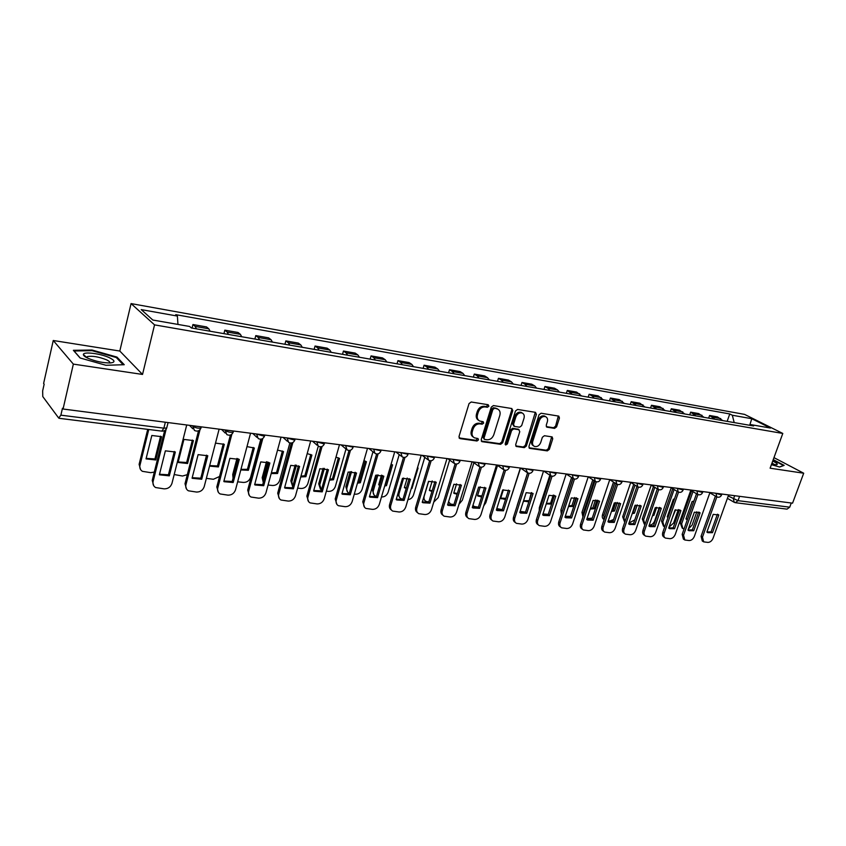<?xml version="1.0" encoding="UTF-8"?>
<svg xmlns="http://www.w3.org/2000/svg" width="846" height="846" viewBox="0 0 846 846"><rect width="100%" height="100%" fill="white"/><g stroke="black" fill="none" stroke-linecap="round" stroke-linejoin="round"><path stroke-width="1.27" d="M488.893 406.186L488.174 404.726L471.211 401.998L469.033 403.584L458.987 436.568L460.044 438.619L476.996 440.999L478.487 439.899L478.011 438.545L474.5 437.858C472.301 436.663 471.571 434.59 472.29 431.65L473.126 428.922C474.521 425.443 476.806 423.761 479.999 423.867L482.178 424.195L483.669 423.095L483.182 421.72L479.745 421.033C477.504 419.828 476.753 417.723 477.482 414.72L478.328 411.981C479.724 408.481 482.019 406.799 485.213 406.937L487.391 407.286L488.893 406.186M478.646 420.325C476.488 419.087 475.769 417.004 476.488 414.064L477.334 411.325C478.73 407.835 481.025 406.154 484.208 406.292L486.387 406.64L487.878 404.684M460.044 438.619L459.071 437.932L476.012 440.311L477.525 438.44M473.379 437.118C471.285 435.88 470.598 433.839 471.307 430.974L472.142 428.256C473.527 424.777 475.822 423.095 479.005 423.201L481.184 423.529L482.685 421.615M554.574 428.383L556.594 426.86L559.439 418.03L558.804 416.126L541.091 413.239L539.029 414.773L528.94 446.466L529.575 448.348L547.32 450.886L549.35 449.353L552.755 438.788L552.131 436.906L544.422 435.722L542.381 437.255L540.7 442.532C539.262 445.779 537.168 447.069 534.429 446.402C532.684 445.461 532.134 443.79 532.747 441.379L539.388 420.547C540.806 417.311 542.878 416.021 545.596 416.655C547.394 417.607 547.975 419.32 547.341 421.784L546.23 425.252L546.865 427.156L554.574 428.383L553.527 427.738L555.558 426.215L558.318 416.01M142.53 374.44L119.804 351.037L53.256 340.504L73.348 364.108L142.53 374.44L154.543 324.875L782.793 433.448L770.114 468.198L803.7 473.221L792.565 503.169L63.059 409.02L62.467 408.248L60.88 415.164L163.87 428.171L166.715 428.023L166.895 427.315M73.348 364.108L63.059 409.02M512.782 410.574L511.798 408.533L493.419 405.572L491.283 407.138L481.215 439.719L481.892 441.644L500.61 444.319L502.704 442.754L512.782 410.574L511.756 409.94L511.661 408.502M517.562 409.453L535.476 412.34L536.406 414.35L526.318 446.096L524.266 447.64L516.335 446.477L515.69 444.594L519.761 431.682L518.799 429.683L513.702 428.922L511.608 430.477L507.367 443.97L505.675 444.996L505.221 443.674L515.468 411.008L517.562 409.453M53.256 340.504L43.611 383.471L44.151 384.19L42.66 390.831L42.776 396.563L58.691 418.04L60.88 415.164M119.804 351.037L131.067 303.587L744.565 414.381L782.793 433.448M803.7 473.221L773.963 457.633M791.274 503.01L789.72 507.177L787.034 509.133L735.46 502.704M210.115 331.23L208.793 328.798L195.151 326.397L196.441 328.84M195.151 326.397L192.941 324.536L192.053 328.079M208.793 328.798L206.54 326.937L192.941 324.536M223.936 333.641L224.825 330.151L227.13 332.013L228.483 334.434M241.755 336.74L240.38 334.329L238.033 332.478L224.825 330.151M254.879 339.035L255.778 335.598L258.178 337.448L259.585 339.849M272.475 342.101L271.037 339.711L268.605 337.861L255.778 335.598M284.933 344.269L285.842 340.896L288.317 342.736L289.787 345.115M302.308 347.304L300.816 344.935L298.3 343.085L285.842 340.896M314.141 349.366L315.05 346.035L317.61 347.875L319.132 350.233M331.294 352.359L329.75 350.001L327.159 348.171L315.05 346.035M342.535 354.315L343.444 351.037L346.077 352.867L347.653 355.204M359.476 357.266L357.879 354.939L355.225 353.11L343.444 351.037M370.146 359.127L371.056 355.902L373.763 357.721L375.381 360.036M386.876 362.046L385.237 359.74L382.519 357.911L371.056 355.902M397.007 363.812L397.927 360.629L400.687 362.448L402.347 364.742M413.535 366.688L411.854 364.404L409.073 362.585L397.927 360.629M423.137 368.37L424.068 365.229L426.881 367.037L428.584 369.321M439.476 371.214L437.752 368.951L434.918 367.143L424.068 365.229M448.592 372.8L449.512 369.713L452.388 371.51L454.133 373.773M464.729 375.613L462.974 373.372L460.076 371.574L449.512 369.713M473.369 377.126L474.299 374.069L477.229 375.867L479.005 378.109M489.326 379.907L487.539 377.676L484.589 375.888L474.299 374.069M497.522 381.335L498.442 378.321L501.414 380.108L503.222 382.329M513.289 384.084L511.47 381.874L508.478 380.087L498.442 378.321M521.051 385.438L521.982 382.466L524.996 384.243L526.836 386.442M536.639 388.155L534.788 385.966L531.753 384.19L521.982 382.466M543.989 389.435L544.919 386.506L547.975 388.272L549.837 390.461M559.396 392.121L557.525 389.953L554.447 388.187L544.919 386.506M566.355 393.337L567.285 390.44L572.277 394.363M581.604 395.991L576.591 392.079L567.285 390.44M588.182 397.144L589.112 394.289L592.242 396.034L594.156 398.18M603.251 399.767L598.185 395.886L589.112 394.289M609.469 400.856L610.41 398.032L615.507 401.903M624.38 403.447L619.261 399.598L610.41 398.032M630.259 404.473L631.19 401.691L636.34 405.541M645.001 407.042L639.83 403.214L631.19 401.691M650.553 408.015L651.483 405.266L656.676 409.083M665.146 410.553L659.922 406.757L651.483 405.266M670.37 411.473L671.301 408.755L676.546 412.541M684.805 413.99L679.55 410.204L671.301 408.755M689.733 414.847L690.664 412.161L695.941 415.925M704.02 417.332L698.722 413.578L690.664 412.161M708.652 418.146L709.583 415.492L714.902 419.235M722.791 420.61L717.45 416.877L709.583 415.492M734.201 422.598L732.319 415.238L751.787 418.717L770.495 428.055L750.931 424.639L753.585 425.972L191.365 327.962L189.61 326.461L152.798 320.031L141.229 309.604L177.385 316.066L177.956 324.43M732.319 415.238L729.77 413.948L175.714 314.649L177.385 316.066M154.543 324.875L131.067 303.587M116.981 357.097L91.981 350.011L73.38 350.318L80.084 357.974L105.951 365.282L124.235 364.711L116.981 357.097L116.769 358.006M771.404 464.655L779.61 467.034L784.157 465.374L773.244 459.632M727.148 421.371L729.77 413.948M750.931 424.639L749.789 425.316M749.683 425.295L751.787 418.717M91.823 350.678L91.981 350.011M481.289 441.062L499.605 443.642L501.699 442.077L511.756 409.94M494.36 408.396L492.869 409.496L484.039 438.048L484.504 439.402L487.021 439.783C490.151 439.867 492.414 438.196 493.789 434.77L499.838 415.344C500.578 412.33 499.838 410.225 497.585 409.03L493.355 407.751L491.864 408.851L492.869 409.496M484.25 439.222L483.045 437.371L491.864 408.851M497.638 409.052L496.634 408.755M493.355 407.751L495.629 408.11M515.743 445.916L523.251 446.974L525.303 445.43L535.296 412.309M518.418 429.324L512.687 428.266L510.593 429.81L506.363 443.293L507.367 443.97M505.189 444.383L506.363 443.293M524.012 418.231C524.647 415.735 524.044 414.001 522.204 413.017C519.402 412.362 517.287 413.673 515.859 416.951L513.511 424.406L514.484 426.426L519.592 427.198L521.665 425.654L524.012 418.231M522.035 412.911L521.178 412.383C518.376 411.716 516.261 413.028 514.833 416.306L515.859 416.951M513.85 426.13L512.496 423.761L514.833 416.306M546.294 426.617L553.527 427.738M545.353 416.507L544.56 416.021C541.842 415.386 539.769 416.676 538.352 419.902L539.388 420.547M533.572 445.853L533.403 445.736C531.669 444.795 531.108 443.124 531.722 440.724L538.352 419.902M528.993 447.777L546.294 450.209L548.314 448.687L551.666 436.8M151.825 435.489L146.041 458.892L155.801 459.97L161.586 436.684L151.825 435.489M148.769 429.493L139.95 465.363C139.431 467.975 140.267 469.964 142.424 471.328L150.725 472.671L154.31 472.079M160.603 436.176L154.945 458.966L155.801 459.97M146.168 458.363L154.945 458.966M140.542 469.53L139.114 464.348L139.95 465.363M147.712 429.366L139.114 464.348M174.297 451.468L168.428 474.786L159.513 474.246M153.697 485.689L152.238 480.391L164.642 430.582M159.397 474.818L169.327 475.843L175.334 451.997L165.361 450.844L159.376 474.786M166.144 429.197L153.115 481.459C152.587 484.134 153.422 486.154 155.622 487.539L164.103 488.861C168.026 488.872 170.638 487.042 171.96 483.373L186.723 424.988M169.327 475.843L168.428 474.786M183.92 439.412L178.083 462.455L187.558 463.513L193.406 440.576L183.92 439.412M174.191 474.543L182.514 476.023L187.326 474.659M192.391 440.047L186.659 462.508L187.558 463.513M178.21 461.958L186.659 462.508M209.533 466.093L218.416 466.939L224.306 444.351L215.487 443.124M206.361 478.36L213.393 479.27L219.548 476.499M223.259 443.801L217.475 465.956L218.416 466.939M209.671 465.596L217.475 465.956M202.226 472.597L202.543 471.359M206.561 455.148L202.416 471.211M87.878 358.228C95.746 361.454 103.275 363.029 110.477 362.945C115.468 362.3 115.109 360.555 109.398 357.71C100.695 353.543 83.172 351.354 83.373 354.527C83.342 355.574 84.843 356.8 87.878 358.228M109.663 362.987C110.276 362.151 109.176 361.073 106.374 359.751C98.591 356.748 92.267 355.69 87.402 356.6L86.683 357.647M80.233 358.017L74.067 350.984L92.087 350.678L116.325 357.541L123.167 364.742M771.626 464.042L776.406 464.729C778.309 464.391 777.083 463.174 772.715 461.07M774.302 464.581L772.028 462.942M773.096 460.034L783.523 465.522L779.483 467.003M206.72 455.211L200.788 478.191L192.201 477.694M186.543 489.094L185.01 483.722L198.524 430.794M192.222 478.307L201.729 479.238L207.788 455.761L198.112 454.64L192.084 478.159M200.005 429.747L185.93 484.79C185.39 487.444 186.205 489.453 188.372 490.796L196.526 492.055C200.343 492.055 202.903 490.246 204.214 486.64L219.114 429.165M201.729 479.238L200.788 478.191M238.181 458.839L232.195 481.49L223.936 481.046M218.405 492.383L216.809 486.958L230.398 435.034M224.063 481.691L233.179 482.527L239.291 459.41L229.901 458.321L223.83 481.437M231.857 434.22L217.771 488.015C217.221 490.659 218.014 492.647 220.15 493.958L228.008 495.153C231.709 495.153 234.215 493.366 235.526 489.813L250.543 433.215M233.179 482.527L232.195 481.49M240.803 469.942L248.396 470.281L254.339 448.02L246.99 446.614M238.086 458.796L233.485 476.594M237.652 481.818L243.405 482.432C246.937 482.442 249.337 480.74 250.606 477.313L260.801 439.201M253.25 447.46L247.434 469.297L248.396 470.281M240.962 469.34L247.434 469.297M233.052 478.254L232.724 474.5L233.676 475.484M236.975 458.395L232.724 474.5M271.185 473.549L277.551 473.517L283.526 451.584L277.541 450.104M267.685 461.969L263.169 478.677L263.381 482.209M268.076 485.022L272.581 485.498C276.029 485.509 278.376 483.827 279.635 480.454L289.882 442.966M282.416 451.003L276.547 472.554L277.551 473.517M271.376 472.851L276.547 472.554M263.286 482.548L262.186 477.694L263.169 478.677M266.511 461.673L262.186 477.694M300.732 476.954L305.903 476.679L311.91 455.053L307.193 453.615M296.438 465.163L291.859 481.776L292.737 486.397M297.633 488.131L300.965 488.48C304.317 488.491 306.622 486.831 307.881 483.5L318.265 446.223M310.778 454.461L304.867 475.716L305.903 476.679M300.954 476.139L304.867 475.716M292.547 486.175L290.844 480.803L291.859 481.776M295.201 464.972L290.844 480.803M268.732 462.371L262.704 484.695L254.741 484.303M249.348 495.555L247.698 490.109L261.34 439.116M254.974 484.97L263.719 485.72L269.874 462.963L260.758 461.905L254.646 484.631M262.81 438.471L248.692 491.145C248.132 493.789 248.893 495.745 250.998 497.025L258.58 498.167C262.175 498.157 264.629 496.401 265.94 492.89L281.052 437.16M263.719 485.72L262.704 484.695M298.416 465.797L292.346 487.814L284.668 487.465M279.392 498.632L277.7 493.155L291.405 443.04M284.996 488.153L293.393 488.829L299.59 466.4L290.728 465.374L284.584 487.751M292.864 442.543L278.736 494.191C278.154 496.814 278.894 498.749 280.967 500.007L288.275 501.086C291.785 501.075 294.186 499.341 295.487 495.883L310.694 440.988M293.393 488.829L292.346 487.814M327.265 469.128L321.152 490.839L313.75 490.532M308.579 501.604L306.855 496.126L320.613 446.815M314.162 491.24L322.231 491.854L328.46 469.752L319.851 468.747L313.633 490.944L314.162 491.24L313.676 490.786M322.083 446.445L307.923 497.152C307.331 499.753 308.05 501.678 310.091 502.894L317.144 503.93C320.549 503.909 322.908 502.207 324.208 498.802L339.489 444.7M322.231 491.854L321.152 490.839M329.475 480.158L333.493 479.745L339.532 458.437L335.978 457.126M324.388 468.367L319.767 484.79L321.364 490.067M326.366 491.156L328.576 491.389C331.844 491.399 334.096 489.749 335.354 486.471L345.993 449.036M338.368 457.813L332.425 478.794L333.493 479.745M329.739 479.227L332.425 478.794M320.454 489.2L318.72 483.827L319.767 484.79M323.077 468.303L318.72 483.827M355.309 472.364L349.165 493.789L342.017 493.525M336.951 504.491L335.196 499.013L349.017 450.463M342.514 494.244L350.276 494.783L356.536 473.009L348.161 472.036L341.911 493.905L342.514 494.244L341.964 493.736M350.487 450.209L336.296 500.028C335.693 502.619 336.401 504.512 338.4 505.707L345.21 506.691C348.531 506.669 350.836 504.988 352.137 501.625L367.492 448.317M350.276 494.783L349.165 493.789M355.077 472.269L352.549 481.977M357.446 483.182L360.343 482.738L366.413 461.715L363.939 460.636M351.555 471.582L346.934 487.719C346.342 490.246 347.019 492.086 348.964 493.25L349.271 493.387M354.305 494.096L355.457 494.223C358.641 494.223 360.851 492.594 362.099 489.358L372.97 451.796M365.218 461.091L359.254 481.786L360.343 482.738M357.752 482.114L359.254 481.786M347.611 492.129L345.855 486.767L346.934 487.719M350.181 471.645L345.855 486.767M382.582 475.515L376.407 496.644L369.522 496.422M364.541 507.283L362.765 501.815L376.639 453.985M370.072 497.152L377.549 497.638L383.83 476.171L375.687 475.23L369.416 496.792L370.072 497.152L369.459 496.623M378.109 453.847L363.896 502.82C363.283 505.4 363.96 507.272 365.927 508.435L372.515 509.377C375.751 509.355 378.014 507.695 379.304 504.385L394.712 451.827M377.549 497.638L376.407 496.644M381.504 475.135L378.68 484.779L379.717 485.329M384.687 486.016L386.485 485.646L392.576 464.919L391.095 464.158M377.972 474.807L373.372 490.574C372.779 493.091 373.435 494.91 375.349 496.042L376.481 496.422M381.483 496.962L381.631 496.972C384.729 496.972 386.897 495.365 388.145 492.171L399.217 454.577M391.37 464.274L385.374 484.705L386.485 485.646M378.775 484.462L379.865 484.832M374.048 494.984L372.272 489.633L373.372 490.574M376.523 475.018L372.272 489.633M409.126 478.582L402.918 499.436L396.277 499.246M391.381 510.001C389.583 508.827 388.98 507.008 389.594 504.544L403.51 457.39M396.88 499.986L404.092 500.42L410.395 479.248L402.474 478.328L396.171 499.584L396.88 499.986L396.224 499.426M404.991 457.358L390.746 505.538C390.122 508.108 390.778 509.958 392.713 511.09L399.09 511.999C402.241 511.967 404.451 510.328 405.742 507.061L421.202 455.243M404.092 500.42L402.918 499.436M407.212 478.022L404.356 487.634L406.175 488.491M411.23 488.66L411.96 488.48L418.061 468.028L417.49 467.69M403.658 478.053L399.122 493.366C398.519 495.851 399.164 497.66 401.036 498.759L402.992 499.225M407.941 499.669C410.638 499.267 412.499 497.681 413.514 494.921L424.766 457.326M404.441 487.338L406.366 487.878M399.777 497.755L397.757 494.233M411.42 488.036L411.96 488.48M434.96 481.564L428.732 502.154L422.313 501.995M417.501 512.634C415.682 511.502 415.079 509.683 415.693 507.209L429.673 460.689M422.979 502.736L429.927 503.127L436.25 482.252L428.531 481.353L422.217 502.313L422.979 502.736L422.27 502.154M431.143 460.753L416.877 508.192C416.253 510.741 416.888 512.57 418.781 513.681L424.956 514.548C428.023 514.516 430.191 512.888 431.471 509.673L446.984 458.574M429.927 503.127L428.732 502.154M432.221 480.93L429.356 490.416L431.957 491.484M428.658 481.321L424.216 496.073C423.603 498.548 424.216 500.335 426.067 501.414L428.795 501.942M433.776 502.101L438.239 497.585L449.66 460.055M429.44 490.141L432.19 490.743M424.851 500.441L423.264 498.823M460.118 484.472L453.868 504.787L447.671 504.671M442.923 515.193C441.094 514.093 440.491 512.295 441.115 509.789L455.137 463.883M448.369 505.422L455.085 505.76L461.419 485.17L453.911 484.293L447.576 504.967L448.369 505.422L447.619 504.819M456.607 464.031L442.321 510.773C441.686 513.3 442.299 515.108 444.161 516.197L450.135 517.022C453.128 516.991 455.264 515.383 456.533 512.211L472.079 461.81M455.085 505.76L453.868 504.787M456.576 483.859L453.731 493.123L457.094 494.318M448.581 501.689L450.453 503.994L453.932 504.586M458.997 504.216L462.339 500.187L473.908 462.741M453.816 492.869L457.358 493.44M449.289 503.063L448.359 502.408M484.621 487.307L478.35 507.367L472.364 507.272M467.701 517.699L467.658 517.667C465.829 516.61 465.237 514.823 465.882 512.316L479.946 466.981M473.104 508.023L479.587 508.319L485.942 488.015L478.625 487.159L472.269 507.558L473.104 508.023L472.322 507.41M481.406 467.225L467.098 513.279C466.463 515.796 467.055 517.583 468.885 518.64L474.669 519.444C477.588 519.402 479.682 517.815 480.951 514.685L496.528 464.972M479.587 508.319L478.35 507.367M480.285 486.799L477.493 495.767L481.596 496.993M472.946 505.4L474.236 506.511L478.413 507.156M483.701 505.929L485.837 502.725L497.533 465.406M477.567 495.534L481.913 495.978M508.488 490.067L502.207 509.874L496.422 509.81M491.864 520.174L491.727 520.057C489.929 519.021 489.358 517.255 490.003 514.77L504.11 469.985M497.205 510.561L503.465 510.815L509.831 490.775L502.693 489.95L496.338 510.075L497.205 510.561L496.38 509.937M505.57 470.313L491.251 515.732C490.595 518.217 491.166 519.983 492.964 521.03L498.58 521.792C501.424 521.749 503.486 520.184 504.745 517.096L520.343 468.039M503.465 510.815L502.207 509.874M503.37 489.771L500.663 498.347L505.496 499.51M496.814 508.573L502.281 509.673M508.034 506.743L520.565 468.071M500.737 498.125L505.866 498.336M531.764 492.753L525.472 512.316L519.867 512.285M515.404 522.564L515.182 522.394C513.416 521.379 512.866 519.634 513.522 517.16L527.661 472.893M520.681 513.036L526.741 513.258L533.107 493.482L526.159 492.668L519.793 512.528L520.681 513.036L519.835 512.401M529.11 473.316L514.78 518.112C514.125 520.586 514.675 522.331 516.441 523.346L521.887 524.086C524.668 524.044 526.688 522.5 527.936 519.444L543.555 471.032M526.741 513.258L525.472 512.316M523.484 501.012L528.824 501.89M520.153 511.407L525.535 512.105M531.341 492.605L529.11 500.991M523.568 500.747L528.729 500.716M516.969 506.363L517.276 505.4M525.768 468.737L527.587 472.851L517.202 505.348M554.447 495.375L548.145 514.706L542.73 514.696M538.363 524.901L538.045 524.668C536.322 523.674 535.782 521.95 536.449 519.497L550.63 475.738M543.576 515.436L549.435 515.637L555.811 496.116L549.033 495.322L542.667 514.918L543.576 515.436L542.698 514.812M552.068 476.224L537.728 520.438C537.062 522.891 537.591 524.615 539.325 525.62L544.613 526.328C547.33 526.286 549.308 524.753 550.556 521.739L566.186 473.961L572.742 478.286M549.435 515.637L548.145 514.706M546.262 503.856L551.592 504.121M542.973 513.945L548.261 514.357M553.263 495.037L550.609 503.159L551.666 503.909M546.4 503.433L550.609 503.159M539.24 510.878L539.314 507.748L540.076 508.298M549.858 475.198L539.314 507.748M576.581 497.934L570.267 517.022L565.033 517.043M560.739 527.164L560.348 526.889C558.656 525.916 558.138 524.213 558.804 521.771L573.017 478.498M565.9 517.784L571.579 517.953L577.945 498.675L571.336 497.913L564.969 517.255L565.9 517.784L565.001 517.149M574.455 479.058L560.105 522.701C559.428 525.144 559.946 526.846 561.649 527.819L566.778 528.507C569.432 528.464 571.378 526.952 572.626 523.97L588.245 476.806L594.801 481.11M571.579 517.953L570.267 517.022M576.094 497.776L573.239 506.426L568.501 506.532M572.858 478.381L561.86 512.454M565.276 516.303L570.49 516.377M574.624 497.501L571.97 505.548L573.239 506.426M568.692 505.94L571.97 505.548M561.3 514.167L560.898 510.085L562.156 510.973M571.589 477.514L560.898 510.085M598.164 500.441L591.851 519.296L586.786 519.338M582.566 529.374L582.111 529.046C580.441 528.094 579.944 526.413 580.62 523.991L594.875 481.173M587.674 520.079L593.173 520.205L599.55 501.181L593.099 500.43L586.722 519.539L587.674 520.079L586.754 519.444M596.293 481.818L581.932 524.922C581.255 527.333 581.752 529.025 583.423 529.977L588.404 530.643C590.994 530.59 592.909 529.099 594.146 526.159L609.776 479.587M593.173 520.205L591.851 519.296M597.001 500.113L594.114 508.742L590.222 509.049M594.082 480.644L583.243 513.247L583.148 516.388M587.039 518.587L592.242 518.122M595.457 500.007L592.835 507.875L594.114 508.742M590.476 508.298L592.835 507.875M582.947 517.012L581.974 512.369L583.243 513.247M592.792 479.809L581.974 512.369M619.23 502.873L612.916 521.506L608.02 521.58M603.875 531.521L603.346 531.161C601.707 530.22 601.231 528.56 601.908 526.159L616.184 483.796M608.919 522.31L614.249 522.416L620.626 503.624L614.333 502.894L607.957 521.76L608.919 522.31L607.988 521.675M617.591 484.504L603.23 527.079C602.553 529.48 603.029 531.151 604.668 532.081L609.522 532.716C612.049 532.663 613.921 531.193 615.158 528.285L630.778 482.294M614.249 522.416L612.916 521.506M617.39 502.482L614.503 511.016L611.447 511.418M614.799 482.907L603.843 515.478L604.171 519.465M608.274 520.829L609.913 520.999L613.604 519.497M615.772 502.556L613.202 510.149L614.503 511.016M611.764 510.498L613.202 510.149M604.118 519.592L603.959 519.476C602.363 518.566 601.897 516.948 602.553 514.601L603.843 515.478M613.498 482.072L602.553 514.601M639.798 505.252L633.485 523.674L628.737 523.759M624.665 533.615L624.073 533.213C622.466 532.303 622.011 530.654 622.688 528.274L636.985 486.365M629.657 524.488L634.828 524.573L641.205 506.014L635.05 505.295L628.684 523.928L629.657 524.488L628.705 523.854M638.392 487.116L624.031 529.184C623.343 531.563 623.809 533.213 625.406 534.133L630.122 534.746C632.597 534.693 634.447 533.234 635.674 530.368L651.283 484.938M641.205 506.014L640.57 505.601M634.828 524.573L633.485 523.674M637.281 504.882L634.415 513.226L632.195 513.649M635.039 485.139L623.957 517.646L624.782 522.151M629.001 523.008L634.775 519.899M635.589 505.147L633.115 512.38L634.415 513.226M632.575 512.539L633.115 512.38M624.612 522.003L622.667 516.79L623.957 517.646M633.717 484.314L622.667 516.79M659.88 507.579L653.567 525.778L648.977 525.895M644.959 535.655L644.314 535.222C642.738 534.334 642.294 532.705 642.981 530.336L657.289 488.882M649.897 526.614L654.931 526.677L661.297 508.34L655.29 507.642L648.924 526.043L649.897 526.614L648.945 525.979M658.696 489.665L644.335 531.246C643.647 533.604 644.092 535.232 645.667 536.131L650.246 536.724C652.668 536.671 654.487 535.232 655.703 532.398L671.312 487.529M661.297 508.34L660.546 507.875M654.931 526.677L653.567 525.778M654.561 496.792L648.311 514.918M656.686 507.304L653.884 515.394L652.488 515.732M654.793 487.338L643.616 519.772L644.98 524.562M649.242 525.133L649.358 525.144C651.695 525.112 653.461 523.716 654.635 520.967L659.341 507.41M644.271 524.108L642.315 518.915L643.616 519.772M653.472 486.524L642.315 518.915M652.837 514.728L653.884 515.394M679.497 509.852L673.183 527.841L668.742 527.978M664.787 537.654L664.089 537.189C662.545 536.311 662.111 534.704 662.809 532.356L677.128 491.336M669.672 528.687L674.558 528.729L680.914 510.614L675.055 509.937L668.689 528.115L669.672 528.687L668.71 528.063M678.524 492.15L664.163 533.255C663.476 535.603 663.899 537.21 665.442 538.088L669.916 538.669C672.274 538.606 674.061 537.178 675.277 534.376L690.865 490.046M680.914 510.614L680.068 510.096M674.558 528.729L673.183 527.841M674.463 498.96L673.374 499.235L667.219 516.885L668.033 517.382M675.626 509.768L672.337 517.689M674.103 489.506L662.841 521.855L664.099 526.572L664.755 526.762M669.027 527.153L673.606 523.018L678.323 509.567M667.261 516.769L668.16 517.001M663.476 526.17L661.519 520.999L662.841 521.855M672.771 488.692L661.519 520.999M698.669 512.063L692.356 529.86L688.052 530.008M684.15 539.589L683.399 539.103L682.172 534.334L696.491 493.747M688.993 530.717L693.741 530.738L700.086 512.835L694.355 512.179L688.01 530.135L688.993 530.717L688.02 530.093M697.897 494.561L683.547 535.211L684.774 539.991L689.12 540.552C691.425 540.499 693.191 539.082 694.397 536.311L709.963 492.509M700.086 512.835L699.156 512.264M693.741 530.738L692.356 529.86M693.879 501.149L692.102 501.53L685.958 518.968L687.333 519.698M692.98 491.642L681.633 523.885L682.838 528.549L684.118 528.803M688.422 528.951L692.165 525.017L696.861 511.756M685.99 518.862L687.523 519.158M682.257 528.179L680.3 523.04L681.633 523.885M691.626 490.839L680.3 523.04M717.397 514.231L711.095 531.827L706.918 531.997M703.068 541.493L702.275 540.985L701.091 536.258L715.42 496.105M707.869 532.694L712.48 532.694L718.825 515.013L713.22 514.357L706.875 532.113L707.869 532.694L706.886 532.081M716.826 496.93L702.476 537.136L703.661 541.863L707.891 542.402C710.154 542.339 711.888 540.943 713.083 538.215L728.628 494.921M718.825 515.013L717.81 514.4M712.48 532.694L711.095 531.827M728.226 496.031L738.008 500.652L789.72 507.177M734.656 495.703L733.44 499.077L734.254 502.334L735.343 502.683L738.008 500.652L739.573 496.338M701.99 415.28L693.932 413.874M682.796 411.917L674.548 410.469M663.148 408.47L654.698 406.989M643.034 404.948L634.384 403.426M622.434 401.332L613.562 399.777M601.326 397.631L592.242 396.034M579.69 393.834L570.384 392.206M557.525 389.953L547.975 388.272M534.788 385.966L524.996 384.243M511.47 381.874L501.414 380.108M487.539 377.676L477.229 375.867M462.974 373.372L452.388 371.51M437.752 368.951L426.881 367.037M411.854 364.404L400.687 362.448M385.237 359.74L373.763 357.721M357.879 354.939L346.077 352.867M329.75 350.001L317.61 347.875M300.816 344.935L288.317 342.736M271.037 339.711L258.178 337.448M240.38 334.329L227.13 332.013M720.75 418.58L712.871 417.194M715.251 493.197L721.575 494.921M716.002 493.292L716.763 496.888C718.867 497.691 720.454 497.11 721.501 495.122L721.881 494.053M696.173 490.733L702.571 492.467M696.914 490.828L697.707 494.476C699.843 495.291 701.44 494.688 702.497 492.679L702.878 491.6M676.631 488.216L683.124 489.95M677.382 488.311L678.206 491.991C680.353 492.827 681.971 492.224 683.039 490.172L683.42 489.083M656.633 485.625L663.211 487.37M657.374 485.72L658.23 489.453C660.409 490.299 662.048 489.686 663.127 487.613L663.507 486.513M636.139 482.981L642.812 484.737M636.879 483.077L637.778 486.862C639.978 487.719 641.628 487.095 642.727 484.98L643.108 483.88M615.148 480.274L621.916 482.03M615.877 480.369L616.819 484.198C619.05 485.075 620.721 484.441 621.831 482.294L622.201 481.184M593.638 477.504L600.501 479.259M594.357 477.599L595.341 481.469C597.604 482.357 599.296 481.723 600.417 479.534L600.787 478.424M571.589 474.659L578.558 476.414M572.298 474.743L573.324 478.667C575.618 479.587 577.321 478.931 578.463 476.71L578.833 475.589M548.969 471.74L556.055 473.496M549.678 471.825L550.746 475.801C553.062 476.732 554.796 476.065 555.949 473.813L556.319 472.681M526.476 468.832L532.969 470.503M501.964 465.67L509.281 467.436M502.661 465.755L503.814 469.826C506.204 470.81 507.981 470.122 509.165 467.785L509.525 466.643M477.535 462.519L484.959 464.285M478.212 462.603L479.418 466.728C481.839 467.732 483.648 467.034 484.843 464.655L485.202 463.502M452.441 459.283L460.002 461.038M453.107 459.367L454.365 463.545C456.829 464.57 458.659 463.862 459.875 461.44L460.235 460.287M426.67 455.952L434.358 457.718M427.325 456.036L428.636 460.266C431.132 461.324 433.004 460.605 434.231 458.13L434.58 456.977M400.179 452.536L408.015 454.291M400.835 452.621L402.188 456.903C404.726 457.982 406.63 457.263 407.878 454.736L408.227 453.572M372.959 449.015L380.933 450.781M373.594 449.099L375 453.445C377.591 454.556 379.526 453.826 380.795 451.246L381.134 450.072M344.957 445.408L353.089 447.153M345.58 445.482L347.05 449.892C349.684 451.034 351.65 450.284 352.941 447.661L353.279 446.477M316.161 441.686L324.293 443.97L324.441 443.431M316.764 441.771L318.286 446.223C320.972 447.407 322.971 446.646 324.293 443.97L324.621 442.786M286.519 437.868L294.81 440.163L294.968 439.603M287.101 437.942L288.676 442.458C291.426 443.674 293.467 442.913 294.81 440.163L295.138 438.979M256 433.924L264.46 436.25L264.618 435.658M256.571 433.998L258.199 438.577C261.002 439.835 263.085 439.053 264.46 436.25L264.777 435.055M224.56 429.863L225.015 430.318C227.764 431.989 230.493 432.623 233.189 432.221L233.359 431.587M225.11 429.937L226.802 434.58C229.668 435.87 231.793 435.087 233.189 432.221L233.507 431.026M192.158 425.686L192.592 426.141C195.363 427.843 198.154 428.488 200.978 428.065L201.147 427.399M192.687 425.75L194.443 430.455C197.372 431.798 199.55 431.005 200.978 428.065L201.285 426.86M165.351 422.228L163.87 428.171L161.84 431.122C164.198 431.28 165.827 430.244 166.715 428.023L168.079 422.577M734.698 502.45L735.343 502.683M484.208 406.292L485.213 406.937M477.334 411.325L478.328 411.981M476.488 414.064L477.482 414.72M481.184 423.529L482.178 424.195M479.005 423.201L479.999 423.867M472.142 428.256L473.126 428.922M471.307 430.974L472.29 431.65M476.012 440.311L476.996 440.999M486.387 406.64L487.391 407.286M501.699 442.077L502.704 442.754M499.605 443.642L500.61 444.319M481.311 441.094L482.241 441.739M483.045 437.371L484.039 438.048M535.37 413.715L536.406 414.35M525.303 445.43L526.318 446.096M523.251 446.974L524.266 447.64M515.785 446.001L516.652 446.572M517.784 429.028L518.799 429.683M512.687 428.266L513.702 428.922M510.593 429.81L511.608 430.477M512.496 423.761L513.511 424.406M546.379 426.754L547.14 427.241M531.722 440.724L532.747 441.379M551.719 438.133L552.755 438.788M548.314 448.687L549.35 449.353M546.294 450.209L547.32 450.886M529.046 447.883L529.882 448.433M558.392 417.406L559.439 418.03M555.558 426.215L556.594 426.86M153.115 481.459L152.238 480.391M185.93 484.79L185.01 483.722M217.771 488.015L216.809 486.958M248.692 491.145L247.698 490.109M278.736 494.191L277.7 493.155M307.923 497.152L306.855 496.126M336.296 500.028L335.196 499.013M363.896 502.82L362.765 501.815M390.746 505.538L389.594 504.544M398.233 492.615L399.122 493.366M416.877 508.192L415.693 507.209M442.321 510.773L441.115 509.789M467.098 513.279L465.882 512.316M491.251 515.732L490.003 514.77M514.78 518.112L513.522 517.16M537.728 520.438L536.449 519.497M560.105 522.701L558.804 521.771M581.932 524.922L580.62 523.991M603.23 527.079L601.908 526.159M624.031 529.184L622.688 528.274M644.335 531.246L642.981 530.336M664.163 533.255L662.809 532.356M683.547 535.211L682.172 534.334M702.476 537.136L701.091 536.258M189.504 425.348L192.803 428.763M533.223 469.699L532.853 470.841C531.69 473.136 529.934 473.813 527.587 472.851M221.631 429.493L225.279 433.089M252.806 433.512L256.793 437.255M283.082 437.424L287.376 441.284M312.502 441.221L317.081 445.186M341.086 444.901L345.929 448.951M368.877 448.496L373.964 452.61M395.907 451.986L401.226 456.153M422.207 455.37L427.738 459.59M447.798 458.68L453.541 462.931M472.734 461.895L478.656 466.178M497.004 465.025L503.106 469.329M520.671 468.081L526.921 472.396M543.724 471.063L550.122 475.378M609.744 479.682L616.311 483.87M630.735 482.442L637.302 486.556M651.219 485.139L657.786 489.178M671.227 487.761L677.783 491.738M690.759 490.32L697.316 494.233M709.857 492.827L716.393 496.676M733.916 502.133L727.401 498.326M161.84 431.122L59.125 418.305M496.581 408.385L497.585 409.03M518.09 429.112L519.106 429.768M521.178 412.383L522.204 413.017M544.56 416.021L545.596 416.655M87.106 357.858L87.402 356.6M86.652 357.372L83.373 354.527M378.733 484.61L379.389 485.17M404.399 487.476L405.107 488.047M429.408 490.268L430.149 490.86M453.773 492.985L454.556 493.588M477.535 495.64L478.35 496.253M500.705 498.22L501.541 498.854M523.515 500.906L524.171 501.382M667.24 516.843L668.044 517.35M685.969 518.936L686.941 519.55"/></g></svg>
